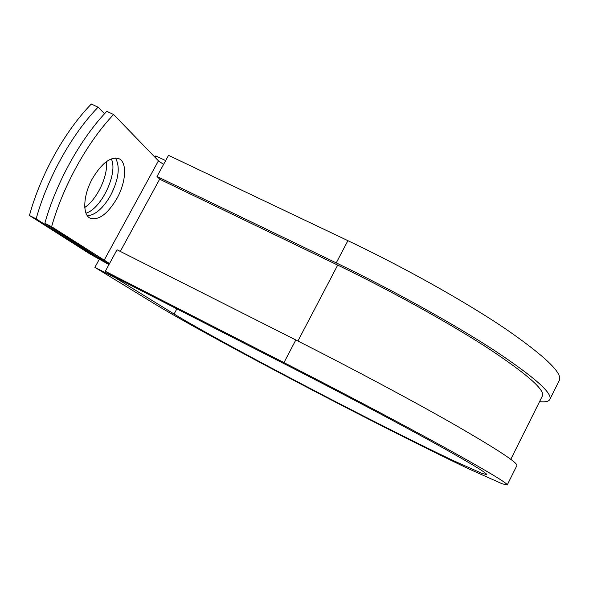 <?xml version="1.0" encoding="UTF-8"?>
<svg xmlns="http://www.w3.org/2000/svg" width="589" height="589" viewBox="0 0 589 589"><rect width="100%" height="100%" fill="white"/><g stroke="black" fill="none" stroke-linecap="round" stroke-linejoin="round"><path stroke-width="0.88" d="M92.547 178.386C83.064 195.136 82.232 215.007 90.331 218.276C98.856 220.529 107.721 213.932 116.916 198.471C126.105 182.163 127.386 162.1 118.875 158.655C110.688 156.394 101.912 162.969 92.547 178.386M87.444 215.824C95.506 214.97 103.237 208.153 110.636 195.379C118.75 179.262 120.347 166.797 115.429 157.992M109.399 263.776L98.002 257.341L44.86 223.297L51.618 226.728L109.539 263.526M44.86 223.297C56.102 182.715 80.656 138.562 106.823 111.314L113.611 114.524L158.434 160.819L163.587 164.405M106.418 161.622C108.214 175.868 97.06 199.443 84.787 207.424M108.95 264.594L89.778 253.866L29.45 215.486L36.157 218.887C47.253 178.327 71.784 134.285 98.083 107.191L104.555 113.743M98.083 107.191L91.339 104.01C64.945 130.994 40.427 174.948 29.45 215.486M111.284 158.883C118.352 172.783 101.558 208.712 85.994 213.152M109.075 264.373L95.712 256.892L36.157 218.887M113.611 114.524C87.547 141.875 62.979 186.124 51.618 226.728M510.773 459.31L542.344 396.051C545.318 390.212 527.567 374.501 489.091 348.916C450.504 323.788 392.068 291.327 337.703 265.102L159.899 179.328L156.998 176.479L168.528 155.341L347.9 240.665L336.245 262.885L156.998 176.479M295.825 339.978C352.465 368.552 414.523 401.742 456.291 425.678C498.022 449.812 518.217 463.123 516.862 465.612L507.21 484.99L502.064 483.746L469.197 469.094C438.275 454.377 396.183 433.327 351.869 410.57C274.57 370.79 190.689 325.746 156.402 304.955L94.888 267.354L115.422 277.861L174.094 314.025C202.94 331.681 278.089 372.093 347.827 407.993C387.746 428.505 425.538 447.404 453.015 460.488L482.082 473.446L486.617 474.55C487.28 473.239 468.881 462.21 431.406 441.463C394.034 420.885 339.227 391.899 289.28 366.358L114.568 276.999L105.306 271.286L117.034 249.773L295.825 339.978L283.964 362.61L105.306 271.286M539.546 401.661C545.23 402.243 548.646 401.521 549.795 399.511L559.307 380.428C562.929 373.338 544.935 356.095 505.318 328.699C465.516 301.826 404.695 267.671 347.9 240.665M549.795 399.511C552.916 393.445 534.437 377.078 494.348 350.403C454.104 324.186 393.01 290.244 336.245 262.885M507.21 484.99C508.035 483.562 487.339 471.156 445.122 447.773C402.905 424.514 340.552 391.545 283.964 362.61M165.649 160.613L155.79 155.908L155.025 157.3M99.291 259.293L94.888 267.354M96.125 256.141L95.712 256.892M158.434 160.819L104.054 260.419M99.703 258.38L99.364 258.998M105.475 261.656L105.181 262.193M159.693 179.122L120.296 251.415M337.703 265.102L297.916 341.031M174.094 314.025L176.862 308.864"/></g></svg>
